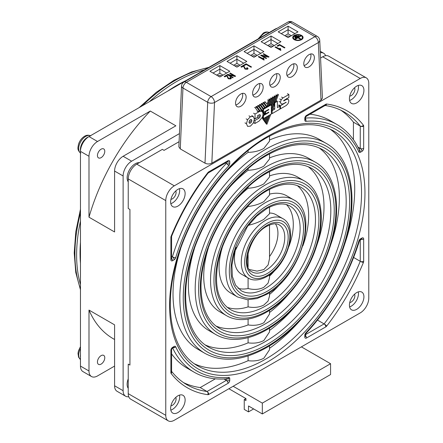 <?xml version="1.0" encoding="UTF-8"?>
<svg xmlns="http://www.w3.org/2000/svg" width="443" height="443" viewBox="0 0 443 443"><rect width="100%" height="100%" fill="white"/><g stroke="black" fill="none" stroke-linecap="round" stroke-linejoin="round"><path stroke-width="0.66" d="M286.322 99.476L288.21 99.221L288.891 100.926L288.138 103.496L286.333 105.434L280.485 108.806L280.485 105.794L286.15 102.267L283.016 103.872L281.211 104L280.452 102.255L281.189 99.791L283.016 97.909L288.891 94.52L288.891 97.493L283.758 100.456L283.758 100.96L286.322 99.476L285.885 99.226M288.891 94.52L287.441 93.683M280.485 105.794L279.04 104.958M280.485 108.806L279.91 108.474M287.053 98.551L286.771 98.39M255.777 106.724L256.652 107.228L255.417 107.937L254.548 107.439M257.582 105.683L258.452 106.187L257.25 106.879L256.381 106.381M259.349 104.664L260.218 105.168L259.005 105.866L258.136 105.362M261.104 103.651L261.974 104.155L260.772 104.847L259.903 104.343M262.854 102.638L263.723 103.141L262.527 103.834L261.658 103.33M268.718 99.254L269.593 99.758L268.392 100.45L266.935 104.177L265.49 102.123L264.277 102.826L263.408 102.322M265.49 102.123L264.621 101.624M268.392 100.45L267.522 99.946M270.479 98.235L271.354 98.739L270.141 99.437L269.272 98.933M272.246 97.216L273.115 97.72L271.908 98.418L271.038 97.914M273.995 96.209L274.865 96.707L273.669 97.405L272.794 96.901M275.762 95.184L276.637 95.688L275.424 96.386L274.555 95.887M277.185 95.372L274.505 102.278L275.745 101.563L278.431 94.652L277.185 95.372L276.316 94.868M278.431 94.652L277.562 94.149M249.392 123.226L250.422 123.143L251.441 122.046L251.868 120.574L251.441 119.588L250.422 119.676L249.392 120.778L248.966 122.251L249.409 123.237M253.235 116.448L254.398 119.112L253.235 123.126L250.422 126.139L247.604 126.377L246.435 123.713L247.598 119.704L250.422 116.692L253.235 116.448L251.746 115.584M269.593 99.758L266.935 106.608L266.066 106.104M264.277 102.826L266.935 106.608M262.206 117.583L263.386 119.267L262.516 118.763M263.386 119.267L263.696 118.464M264.227 118.154L263.651 119.643L262.782 119.139M263.651 119.643L264.266 120.529L263.397 120.025M264.266 120.529L265.462 117.439M266.005 117.129L264.537 120.911L263.668 120.407M264.537 120.911L265.152 121.775L264.283 121.271M265.152 121.775L267.223 116.426M267.771 116.11L265.423 122.168L264.549 121.664M265.423 122.168L266.027 123.027L265.158 122.523M266.027 123.027L268.984 115.413M269.532 115.091L266.304 123.42L265.435 122.921M266.304 123.42L266.924 124.289L266.055 123.785M266.924 124.289L270.773 114.377M271.365 112.843L271.57 110.296L272.583 109.714L274.156 105.656L274.156 103.175L271.365 110.373M264.764 111.636L265.003 113.546L265.584 113.884L265.584 111.614L265.191 111.387M274.505 102.278L274.156 102.078M274.156 103.175L273.807 102.975M276.637 95.688L271.365 109.266M275.424 96.386L271.365 106.846M274.865 96.707L271.365 105.744M273.669 97.405L270.911 104.498M273.115 97.72L270.435 104.626L269.217 105.334L268.868 105.135M271.908 98.418L269.217 105.334M271.354 98.739L268.668 105.65L267.45 106.353L267.112 106.159M270.141 99.437L267.45 106.353M263.723 103.141L266.42 106.946L265.213 107.643L264.344 107.14M265.213 107.643L262.527 103.834M261.974 104.155L264.659 107.965L263.458 108.657L262.588 108.153M263.458 108.657L260.772 104.847M260.218 105.168L262.909 108.989L262.909 111.403L262.04 110.905M262.909 111.403L259.005 105.866M263.557 112.328L264.565 113.757L263.696 113.258M264.565 113.757L264.261 114.427M258.452 106.187L264.277 114.455L263.076 115.152M256.652 107.228L259.332 111.021L260.074 110.888L259.205 110.385M255.417 107.937L258.031 111.653L258.419 111.431A5.643 3.256 -60 0 1 260.074 110.888L257.25 106.879M258.031 111.653L257.161 111.149M262.777 115.894L262.865 118.275L263.447 118.608L263.447 115.612L262.893 115.291M271.57 110.296L272.152 110.634L272.152 113.607L279.91 109.128L279.91 106.126L277.39 107.583L277.39 101.286L274.738 102.815L274.738 109.139L273.287 108.302M272.152 110.634L274.738 109.139M262.854 115.518A6.268 3.616 -60 0 1 262.339 117.284L259.022 121.138L254.958 123.486L254.958 120.474L259.022 118.126L260.019 117.057L260.434 115.629L260.002 114.654L257.616 115.557L257.616 117.351L255.041 118.835L255.041 114.045L258.994 111.763A5.643 3.256 -60 0 1 261.819 111.486A5.643 3.256 -60 0 1 262.965 114.51L262.854 115.518M268.342 109.571L268.735 109.798L268.735 109.343L263.485 112.372L262.367 111.725M268.735 109.798L265.584 111.614M274.738 102.815L274.029 102.405M268.308 112.306L268.735 112.555L268.735 112.062L265.584 113.884M264.299 114.449L265.429 113.796M268.735 112.555L263.447 115.612M254.958 120.474L254.321 120.103M254.958 123.486L253.507 122.645M270.562 104.299L271.365 104.764L271.365 114.034L263.447 118.608M272.152 113.607L271.365 113.153M279.91 106.126L278.459 105.29M277.39 101.286L276.133 100.561M271.365 104.764L263.485 109.31L262.893 108.967M263.485 109.31L263.485 112.372M255.041 114.045L253.59 113.209M255.041 118.835L254.354 118.436M260.074 110.888A5.643 3.256 -60 0 1 261.237 111.149L261.819 111.486M128.232 181.879A11.463 6.617 -60 0 1 128.199 172.521A11.463 6.617 -60 0 1 135.226 163.76A11.463 6.617 -60 0 1 139.318 162.675M128.232 388.334A11.463 6.617 -60 0 1 128.232 378.887M301.572 35.418A5.189 2.996 0 0 0 295.918 34.77A5.189 2.996 0 0 0 292.718 37.533A5.189 2.996 0 0 0 294.235 39.654A5.189 2.996 0 0 0 299.889 40.302A5.189 2.996 0 0 0 303.09 37.533A5.189 2.996 0 0 0 301.572 35.418M303.078 37.733A5.189 2.996 0 0 0 301.572 35.811A5.189 2.996 0 0 0 296.079 35.124A5.189 2.996 0 0 0 292.729 37.733M293.454 37.733A4.463 2.575 0 0 0 293.443 37.932A4.463 2.575 0 0 0 294.75 39.754A4.463 2.575 0 0 0 299.612 40.313A4.463 2.575 0 0 0 302.37 37.932A4.463 2.575 0 0 0 302.353 37.733M294.75 39.355A4.463 2.575 0 0 0 299.612 39.914A4.463 2.575 0 0 0 302.37 37.533A4.463 2.575 0 0 0 301.063 35.711A4.463 2.575 0 0 0 296.195 35.152A4.463 2.575 0 0 0 293.443 37.533A4.463 2.575 0 0 0 294.75 39.355M290.049 36.453A3.018 1.739 0 0 0 286.134 36.453M272.988 46.305A3.018 1.739 0 0 0 269.073 46.305M255.927 56.156A3.018 1.739 0 0 0 252.017 56.156M238.866 66.001A3.018 1.739 0 0 0 234.956 66.001M221.805 75.853A3.018 1.739 0 0 0 217.895 75.853M309.076 66.838A7.481 4.319 120 0 0 313.96 60.248A7.481 4.319 120 0 0 312.813 54.251A7.481 4.319 120 0 0 309.076 54.622A7.481 4.319 120 0 0 304.191 61.212A7.481 4.319 120 0 0 305.338 67.209A7.481 4.319 120 0 0 309.076 66.838M304.042 65.509A7.481 4.319 120 0 0 305.664 64.866A7.481 4.319 120 0 0 310.698 53.98M292.015 76.689A7.481 4.319 120 0 0 296.899 70.094A7.481 4.319 120 0 0 295.752 64.102A7.481 4.319 120 0 0 292.015 64.473A7.481 4.319 120 0 0 287.13 71.063A7.481 4.319 120 0 0 288.277 77.054A7.481 4.319 120 0 0 292.015 76.689M286.981 75.36A7.481 4.319 120 0 0 288.603 74.717A7.481 4.319 120 0 0 293.637 63.831M274.953 86.535A7.481 4.319 120 0 0 279.843 79.945A7.481 4.319 120 0 0 278.691 73.953A7.481 4.319 120 0 0 274.953 74.324A7.481 4.319 120 0 0 270.069 80.914A7.481 4.319 120 0 0 271.216 86.906A7.481 4.319 120 0 0 274.953 86.535M269.92 85.211A7.481 4.319 120 0 0 271.542 84.569A7.481 4.319 120 0 0 276.576 73.682M257.892 96.386A7.481 4.319 120 0 0 262.782 89.796A7.481 4.319 120 0 0 261.636 83.805A7.481 4.319 120 0 0 257.892 84.17A7.481 4.319 120 0 0 253.008 90.765A7.481 4.319 120 0 0 254.155 96.757A7.481 4.319 120 0 0 257.892 96.386M252.859 95.057A7.481 4.319 120 0 0 254.481 94.414A7.481 4.319 120 0 0 259.515 83.528M240.831 106.237A7.481 4.319 120 0 0 245.721 99.647A7.481 4.319 120 0 0 244.575 93.65A7.481 4.319 120 0 0 240.831 94.021A7.481 4.319 120 0 0 235.947 100.611A7.481 4.319 120 0 0 237.094 106.608A7.481 4.319 120 0 0 240.831 106.237M235.798 104.908A7.481 4.319 120 0 0 237.42 104.266A7.481 4.319 120 0 0 242.454 93.379M269.516 256.558A27.145 15.671 120 0 0 275.413 223.815M269.516 224.978L269.516 258.662L268.115 264.964L263.867 269.549L257.078 271.122L249.481 269.549M177.881 206.117A10.255 5.92 120 0 0 184.576 197.08A10.255 5.92 120 0 0 183.009 188.862A10.255 5.92 120 0 0 177.881 189.371A10.255 5.92 120 0 0 171.181 198.403A10.255 5.92 120 0 0 172.753 206.621A10.255 5.92 120 0 0 177.881 206.117M170.81 203.68A10.255 5.92 120 0 0 172.421 202.96A10.255 5.92 120 0 0 179.493 188.646M356.676 102.887A10.255 5.92 120 0 0 363.371 93.85A10.255 5.92 120 0 0 361.804 85.637A10.255 5.92 120 0 0 356.676 86.141A10.255 5.92 120 0 0 349.976 95.179A10.255 5.92 120 0 0 351.548 103.396A10.255 5.92 120 0 0 356.676 102.887M349.605 100.456A10.255 5.92 120 0 0 351.216 99.736A10.255 5.92 120 0 0 358.287 85.421M177.881 412.571A10.255 5.92 120 0 0 184.576 403.534A10.255 5.92 120 0 0 183.009 395.317A10.255 5.92 120 0 0 177.881 395.826A10.255 5.92 120 0 0 171.181 404.863A10.255 5.92 120 0 0 172.753 413.075A10.255 5.92 120 0 0 177.881 412.571M170.81 410.14A10.255 5.92 120 0 0 172.421 409.415A10.255 5.92 120 0 0 179.493 395.106M356.676 309.341A10.255 5.92 120 0 0 363.371 300.31A10.255 5.92 120 0 0 361.804 292.092A10.255 5.92 120 0 0 356.676 292.596A10.255 5.92 120 0 0 349.976 301.633A10.255 5.92 120 0 0 351.548 309.851A10.255 5.92 120 0 0 356.676 309.341M349.605 306.91A10.255 5.92 120 0 0 351.216 306.191A10.255 5.92 120 0 0 358.287 291.876M175.777 190.944A5.189 2.996 -60 0 1 172.421 198.824A5.189 2.996 -60 0 1 170.943 199.322M354.572 87.72A5.189 2.996 -60 0 1 351.216 95.599A5.189 2.996 -60 0 1 349.737 96.092M175.777 397.399A5.189 2.996 -60 0 1 172.421 405.279A5.189 2.996 -60 0 1 170.943 405.777M354.572 294.174A5.189 2.996 -60 0 1 351.216 302.054A5.189 2.996 -60 0 1 349.737 302.547M269.516 348.325A135.719 78.356 120 0 0 301.893 318.506M344.471 244.757A135.719 78.356 120 0 0 329.957 129.035M269.516 345.85L269.516 349.76L263.867 358.199C259.432 360.591 254.177 361.427 248.091 360.707A135.719 78.356 120 0 1 194.422 363.803M248.091 150.587L248.091 152.359C254.177 152.22 259.437 150.902 263.867 148.394L269.521 141.145L269.516 136.139M248.091 152.359A121.238 70 120 0 0 223.499 174.548M180.6 248.85A121.238 70 120 0 0 198.126 349.427L204.954 353.37A121.238 70 -60 0 1 186.365 256.215A121.238 70 -60 0 1 265.573 149.38A121.238 70 -60 0 1 326.192 143.377L319.364 139.434A121.238 70 120 0 0 269.516 140.005M269.516 330.461A114.001 65.819 120 0 0 295.282 306.312M330.605 245.129A114.001 65.819 120 0 0 319.093 147.873M269.516 328.108L269.516 331.918L263.867 340.468C259.432 342.849 254.171 343.646 248.091 342.849A114.001 65.819 120 0 1 205.297 344.97M248.091 168.728L248.091 170.256C254.177 170.023 259.432 168.645 263.867 166.125L269.516 159.009L269.516 153.882M248.091 170.256A99.525 57.463 120 0 0 230.105 186.741M194.466 248.473A99.525 57.463 120 0 0 208.985 330.622L215.807 334.565A99.525 57.463 -60 0 1 200.552 254.814A99.525 57.463 -60 0 1 265.573 167.111A99.525 57.463 -60 0 1 315.333 162.182L308.511 158.24A99.525 57.463 120 0 0 269.516 157.907M269.516 312.531A92.288 53.282 120 0 0 288.681 294.108M316.734 245.511A92.288 53.282 120 0 0 308.217 166.729M269.516 310.36L269.516 314.032L263.867 322.737C259.426 325.107 254.166 325.838 248.091 324.924A92.288 53.282 120 0 1 216.19 326.126M248.091 187.073L248.091 188.253C254.166 187.865 259.421 186.398 263.867 183.856L269.516 176.962L269.516 171.624M248.091 188.253A77.813 44.926 120 0 0 236.712 198.94M208.332 248.091A77.813 44.926 120 0 0 219.844 311.817L226.666 315.759A77.813 44.926 -60 0 1 214.739 253.407A77.813 44.926 -60 0 1 265.573 184.842A77.813 44.926 -60 0 1 304.474 180.988L297.652 177.045A77.813 44.926 120 0 0 269.516 175.91M269.516 294.479A70.57 40.745 120 0 0 282.086 281.892M302.857 245.909A70.57 40.745 120 0 0 297.336 185.617M269.516 292.601L269.516 296.04L268.059 301.063L263.867 305.011C259.415 307.353 254.155 307.979 248.091 306.877A70.57 40.745 120 0 1 227.104 307.259M248.091 205.834L248.091 206.466C254.144 205.796 259.399 204.168 263.867 201.582L269.516 195.081L269.516 189.371M248.091 206.466A56.095 32.389 120 0 0 243.307 211.156M222.209 247.698A56.095 32.389 120 0 0 230.698 293.011L237.526 296.954A56.095 32.389 -60 0 1 228.926 252.001A56.095 32.389 -60 0 1 265.573 202.567A56.095 32.389 -60 0 1 293.62 199.793L286.793 195.85A56.095 32.389 120 0 0 269.516 194.134M269.516 276.116A48.857 28.208 120 0 0 275.513 269.632M288.952 246.352A48.857 28.208 120 0 0 286.422 204.577M269.516 274.804L269.516 277.811L268.065 283.177L263.867 287.28C259.382 289.589 254.127 290.004 248.091 288.531A48.857 28.208 120 0 1 238.068 288.327M248.091 225.349C254.044 224.014 259.299 221.998 263.867 219.313L269.521 213.742L269.516 207.141M236.113 247.26A34.382 19.852 120 0 0 241.557 274.206L248.379 278.149A34.382 19.852 -60 0 1 243.113 250.594A34.382 19.852 -60 0 1 265.573 220.298A34.382 19.852 -60 0 1 282.761 218.598L275.939 214.656A34.382 19.852 120 0 0 269.516 213.044M366.289 77.863A12.066 6.966 120 0 0 360.259 78.461L174.298 185.822A12.066 6.966 120 0 0 165.765 200.596L165.765 415.329A12.066 6.966 120 0 0 168.262 420.85A12.066 6.966 120 0 0 174.298 420.252L360.259 312.891A12.066 6.966 120 0 0 368.786 298.117L368.786 83.384A12.066 6.966 120 0 0 366.289 77.863L328.756 56.195A12.066 6.966 120 0 0 322.725 56.793L320.56 58.039M179.088 141.688L164.06 150.365L162.354 149.38L136.765 164.154A12.066 6.966 120 0 0 128.232 178.928L128.232 208.476L129.937 209.461L129.937 365.093L128.232 364.107L128.232 393.655A12.066 6.966 120 0 0 130.729 399.182L168.262 420.85M224.501 76.661L226.678 75.404L228.66 78.81L230.233 78.926L229.967 77.553L230.532 77.309L231.318 78.289L230.853 78.904L228.184 78.704L226.727 75.792L224.861 76.866L224.158 76.462L226.678 75.005L228.66 78.417L230.443 78.356M241.247 66.993L243.423 65.736L245.405 69.141L246.978 69.258L246.712 67.89L247.272 67.646L248.063 68.621L247.598 69.235L244.924 69.036L243.467 66.123L241.601 67.198L240.903 66.793L243.423 65.343L245.405 68.748L247.188 68.687M258.634 56.953L263.037 59.323L263.142 57.939L263.79 58.31L264.072 59.722L263.757 59.905L258.297 56.754L258.784 56.471L262.998 58.609M263.79 58.31L263.729 58.952M275.363 47.296L279.771 49.666L279.876 48.281L280.519 48.652L280.801 50.065L280.485 50.247L275.025 47.096L275.513 46.814L279.727 48.952M280.519 48.652L280.463 49.289M219.85 76.982L209.954 71.268L219.85 65.558L229.745 71.268L219.85 76.982M246.806 61.416L236.911 67.131L227.015 61.416L236.911 55.707L246.806 61.416M253.972 45.856L263.867 51.571L253.972 57.28L244.076 51.571L253.972 45.856L253.972 49.4L247.144 53.343M271.033 47.434L261.137 41.72L271.033 36.005L280.923 41.72L271.033 47.434M297.984 31.868L288.088 37.583L278.198 31.868L288.088 26.159L297.984 31.868M277.755 46.249L277.124 45.884L279.505 44.51L284.965 47.661L284.472 47.944L279.644 45.158L277.755 46.249M267.356 56.411L263.125 53.968L263.613 53.686L269.073 56.837L268.552 57.136L262.389 55.807L266.625 58.249L266.132 58.531L260.672 55.381L261.198 55.082L267.356 56.411L267.356 56.804L261.198 55.475L261.198 55.082M244.331 65.542L243.705 65.182L246.081 63.803L251.541 66.959L251.054 67.242L246.225 64.451L244.331 65.542M233.921 75.714L229.69 73.272L230.177 72.99L235.637 76.141L235.117 76.44L228.959 75.111L233.19 77.553L232.697 77.835L227.237 74.684L227.763 74.385L233.921 75.714L233.921 76.107L227.763 74.778L227.763 74.385M248.091 277.982L248.091 288.531M248.091 299.784L248.091 306.877M248.091 319.071L248.091 324.924M248.091 337.644L248.091 342.849M248.091 355.901L248.091 360.707M301.401 346.869L330.572 363.714L330.572 374.551L262.328 413.95L248.512 405.971L248.512 411.879L244.248 409.421L244.248 399.569L245.954 398.584L228.893 388.732M253.629 408.928L248.512 411.879M245.954 398.584L245.954 400.555L244.248 399.569M330.572 363.714L262.328 403.113L233.156 386.268M262.328 413.95L262.328 403.113M292.596 22.15A4.823 4.823 0 0 0 287.767 22.15A4.823 2.785 60 0 1 290.182 22.388L186.365 82.326A4.823 2.785 120 0 0 182.959 88.024L180.268 148.887L205.004 163.168L207.695 102.311A4.823 2.785 -60 0 1 211.106 96.607L314.918 36.669A4.823 2.785 -60 0 1 317.332 36.431L292.596 22.15A4.823 2.785 120 0 0 290.182 22.388L314.918 36.669A4.823 2.785 60 0 1 318.329 42.583L214.517 102.516L211.837 163.168L321.014 100.135L318.329 42.583A4.823 2.929 177.3 0 0 319.741 40.385A4.823 4.823 0 0 0 317.332 36.431M180.268 148.887L178.856 146.849L181.547 86.053A4.823 2.636 2.5 0 0 182.959 88.024L207.695 102.311A4.823 2.636 2.5 0 0 214.517 102.516A4.823 2.785 60 0 0 211.106 96.607L186.365 82.326A4.823 2.785 60 0 0 183.956 82.088A4.823 4.823 0 0 0 181.547 86.053M319.741 40.385L322.426 98.086L321.014 100.135M211.837 163.168C209.556 164.231 207.28 164.231 205.004 163.168M317.515 320.101L324.11 323.911A157.431 90.893 120 0 0 360.259 261.298L360.259 239.829M353.664 257.494L360.259 261.298A2.414 0.454 22.2 0 0 363.415 262.483A2.414 1.395 120 0 0 363.67 261.298L363.67 239.015A2.414 1.395 120 0 0 361.964 238.029L360.436 238.91A2.414 1.395 120 0 0 358.863 241.025A2.414 0.742 16.8 0 0 359.467 240.737L361.466 239.131A2.414 1.395 -120 0 0 361.964 238.029M171.591 353.874A142.956 82.536 120 0 0 187.273 368.233L194.095 372.175A142.956 82.536 -60 0 1 172.715 348.109M224.003 379.014L226.334 380.36L226.334 378.876M183.546 382.625A157.431 90.893 120 0 0 200.208 387.564L207.031 391.501L226.334 380.36A2.414 1.395 60 0 1 228.04 383.317A2.414 1.395 120 0 0 229.745 380.36L229.745 378.593A2.414 1.395 120 0 0 228.699 377.381A2.414 1.822 84.8 0 1 227.215 378.798L226.334 378.593M200.208 387.564L215.364 378.815M225.509 162.98L226.334 163.456L226.334 162.509M171.591 256.37L172.416 256.846A142.956 82.536 -60 0 1 226.334 163.456A2.414 0.742 43.2 0 1 228.699 165.876A2.414 1.395 120 0 0 229.745 163.456L229.745 161.689A2.414 1.395 120 0 0 228.04 160.704A2.414 1.395 60 0 1 227.536 161.811L208.238 172.953A2.414 1.395 60 0 0 208.742 171.851A2.414 1.395 120 0 0 207.839 172.659A2.414 0.454 37.8 0 1 208.044 173.152L208.243 172.953M357.927 147.054L360.259 148.394L360.259 126.111A157.431 90.893 120 0 0 344.283 112.035C338.369 108.618 331.835 106.42 324.68 105.44M353.431 139.672L353.431 122.168L360.259 126.111A2.414 1.395 0 0 0 363.67 126.111A2.414 1.395 120 0 0 363.415 125.219A159.845 92.288 -60 0 0 326.712 104.033A2.414 1.395 120 0 0 325.815 104.255L306.517 115.396A2.414 1.395 120 0 0 304.812 118.353L304.812 120.119A2.414 1.395 120 0 0 305.853 121.332A2.414 1.822 -95.2 0 0 305.515 118.84M305.515 118.087A142.956 82.536 -60 0 1 337.045 124.572L330.223 120.629A142.956 82.536 120 0 0 309.95 114.228M353.431 122.168A157.431 90.893 120 0 0 340.828 110.207M248.091 252.743L248.091 266.852M226.672 73.04L219.85 69.102L213.022 73.04M223.089 75.111L219.85 73.239L219.85 65.558M219.85 73.239L216.605 75.111M240.15 65.259L236.911 63.388L236.911 59.251L230.083 63.194M236.911 63.388L233.666 65.259M243.733 63.194L236.911 59.251L236.911 55.707M257.211 55.408L253.972 53.537L253.972 49.4L260.794 53.343M253.972 53.537L250.727 55.408M274.272 45.563L271.033 43.691L271.033 39.554L264.205 43.492M271.033 43.691L267.788 45.563M277.855 43.492L271.033 39.554L271.033 36.005M291.333 35.711L288.088 33.84L288.088 29.703L281.266 33.64M288.088 33.84L284.849 35.711M294.916 33.64L288.088 29.703L288.088 26.159M277.468 46.083L279.505 44.904L279.505 44.51M279.505 44.904L284.622 47.861M275.513 47.207L275.513 46.814M279.771 49.666L279.876 48.281M279.876 48.675L280.447 49.007M280.519 49.046L280.801 50.458M263.463 54.162L263.613 53.686M263.613 54.079L268.735 57.031M266.282 58.448L262.389 56.2L262.389 55.807M258.784 56.865L258.784 56.471M263.037 59.323L263.142 57.939M263.142 58.332L263.718 58.664M263.79 58.703L264.072 60.121M244.043 65.376L246.081 64.202L246.081 63.803M246.081 64.202L251.203 67.153M243.423 65.736L243.423 65.343M243.855 66.04L243.855 65.647M244.542 67.43L244.542 67.037M245.405 69.141L245.405 68.748M246.978 69.258L247.249 68.892M247.056 68.133L247.272 67.646M247.272 68.039L248.025 68.809M230.028 73.466L230.177 72.99M230.177 73.383L235.299 76.334M232.846 77.752L228.959 75.504L228.959 75.111M226.678 75.404L226.678 75.005M227.109 75.709L227.109 75.316M227.796 77.099L227.796 76.705M228.66 78.81L228.66 78.417M230.233 78.926L230.504 78.561M230.31 77.802L230.532 77.309M230.532 77.708L231.279 78.477M300.376 36.404L300.21 35.911L300.719 36.204L298.416 37.533L298.416 37.932L300.376 39.062M300.21 36.304L295.431 39.062M294.75 36.697L296.284 36.01M295.088 37.882L298.333 36.204M300.21 35.911L295.088 38.868L295.603 39.161L297.906 37.832L300.21 39.161L300.719 38.868L298.416 37.533M296.112 35.518L294.407 36.503L294.922 36.797L296.627 35.811L296.112 35.518L296.112 35.911M298.161 35.711L294.75 37.683L295.26 37.976L298.671 36.01L298.161 35.711L298.161 36.105M101.109 149.18A5.189 2.996 -60 0 1 103.701 148.926A5.189 2.996 -60 0 1 104.498 153.084A5.189 2.996 -60 0 1 101.109 157.653A5.189 2.996 -60 0 1 98.512 157.907A5.189 2.996 -60 0 1 97.72 153.754A5.189 2.996 -60 0 1 101.109 149.18M101.109 355.635A5.189 2.996 -60 0 1 103.701 355.38A5.189 2.996 -60 0 1 104.498 359.539A5.189 2.996 -60 0 1 101.109 364.107A5.189 2.996 -60 0 1 98.512 364.367A5.189 2.996 -60 0 1 97.72 360.209A5.189 2.996 -60 0 1 101.109 355.635M128.741 396.718A12.066 6.966 -60 0 1 125.613 396.225L117.085 391.302A12.066 6.966 -60 0 1 114.587 385.775L114.587 324.852L88.993 310.078L88.993 371.001A12.066 6.966 -60 0 0 91.491 376.528A12.066 6.966 -60 0 0 97.526 375.93L114.587 366.079M114.587 231.971L114.587 171.048A12.066 6.966 -60 0 1 123.115 156.274L175.877 125.812L150.288 111.038L97.526 141.5A12.066 6.966 -60 0 0 88.993 156.274L88.993 217.197L114.587 231.971M320.317 52.783A12.066 6.966 -60 0 1 323.639 53.238A12.066 6.966 -60 0 1 325.627 55.702M125.613 396.225A12.066 6.966 -60 0 1 123.115 390.704L123.115 175.976A12.066 6.966 -60 0 1 131.643 161.197L179.443 133.603M91.491 376.528L82.963 371.599A12.066 6.966 -60 0 1 80.465 366.079L80.465 151.351A12.066 6.966 -60 0 1 88.993 136.571L274.953 29.21A12.066 6.966 -60 0 1 277.168 28.269M114.587 339.504L113.297 338.762A154.413 89.154 -60 0 1 88.993 310.078M88.993 217.197A154.413 89.154 -60 0 1 150.288 111.038M167.781 91.086A136.92 79.053 -60 0 1 176.857 85.355A136.92 79.053 -60 0 1 185.933 80.609M80.465 357.296A10.012 5.781 -60 0 1 80.465 354.765M265.158 34.864A10.012 5.781 -60 0 1 266.254 34.139A10.012 5.781 -60 0 1 267.351 33.602M149.385 101.707A141.749 81.839 -60 0 1 176.857 81.412A141.749 81.839 -60 0 1 204.328 69.988M80.471 150.897A10.012 5.781 -60 0 1 87.459 137.363A10.012 5.781 -60 0 1 88.611 136.809M80.465 284.528A141.749 81.839 -60 0 1 80.465 221.079M80.465 263.286A136.92 79.053 -60 0 1 80.465 242.321M283.016 97.909L281.565 97.072M281.189 99.791L279.738 98.955M280.452 102.255L279.007 101.419M286.095 102.494L285.746 102.294M285.99 102.615L285.591 102.383M251.441 122.046L249.99 121.21M251.868 120.574L250.417 119.737M250.422 123.143L248.972 122.301M253.158 116.404L251.785 115.612M250.422 116.692L248.972 115.85M247.598 119.704L246.147 118.868M246.435 123.713L244.985 122.872M260.434 115.629L258.983 114.792M260.019 117.057L258.568 116.221M259.022 118.126L257.616 117.317M258.419 111.431L258.994 111.763M267.279 362.136A138.127 79.751 -60 0 1 169.608 305.748A138.127 79.751 -60 0 1 267.279 136.571A138.127 79.751 -60 0 1 364.949 192.965A138.127 79.751 -60 0 1 267.279 362.136M197.711 365.907A135.719 78.356 120 0 0 265.573 359.184A135.719 78.356 120 0 0 354.234 239.591A135.719 78.356 120 0 0 333.429 130.84C315.244 120.801 293.028 123.076 266.78 137.679C224.972 161.008 184.886 219.008 174.021 272.085C164.264 315.698 174.165 352.955 197.711 365.907M267.279 273.486A29.554 17.067 -60 0 1 246.38 261.42A29.554 17.067 -60 0 1 267.279 225.221A29.554 17.067 -60 0 1 288.177 237.293A29.554 17.067 -60 0 1 267.279 273.486M252.001 271.88A27.145 15.671 120 0 0 265.573 270.535A27.145 15.671 120 0 0 283.304 246.613A27.145 15.671 120 0 0 279.14 224.867C278.038 224.186 274.677 222.225 266.78 226.329C249.835 234.685 240.964 268.026 252.001 271.88M267.279 223.255A31.968 18.456 120 0 0 244.674 262.406A31.968 18.456 120 0 0 267.279 275.457A31.968 18.456 120 0 0 289.883 236.307A31.968 18.456 120 0 0 267.279 223.255M267.279 291.217A51.272 29.603 -60 0 1 231.024 270.285A51.272 29.603 -60 0 1 267.279 207.496A51.272 29.603 -60 0 1 303.533 228.427A51.272 29.603 -60 0 1 267.279 291.217M241.142 290.686A48.857 28.208 120 0 0 265.573 288.266A48.857 28.208 120 0 0 297.491 245.212A48.857 28.208 120 0 0 289.999 206.061C283.924 202.595 276.188 203.442 266.78 208.598L256.702 216.145L247.415 226.567L234.447 252.178L231.916 265.08L232.353 276.449L235.593 285.203L241.142 290.686M267.279 205.524A53.681 30.993 120 0 0 229.319 271.271A53.681 30.993 120 0 0 267.279 293.188A53.681 30.993 120 0 0 305.238 227.442A53.681 30.993 120 0 0 267.279 205.524M267.279 308.948A72.984 42.14 -60 0 1 215.669 279.151A72.984 42.14 -60 0 1 267.279 189.765A72.984 42.14 -60 0 1 318.888 219.562A72.984 42.14 -60 0 1 267.279 308.948M230.282 309.491A70.57 40.745 120 0 0 265.573 305.991A70.57 40.745 120 0 0 311.673 243.805A70.57 40.745 120 0 0 300.858 187.256C291.754 182.145 280.391 183.352 266.78 190.867C244.73 203.138 223.477 234.17 218.1 262.145C213.969 285.923 218.034 301.705 230.282 309.491M267.279 187.793A75.399 43.53 120 0 0 213.963 280.137A75.399 43.53 120 0 0 267.279 310.92A75.399 43.53 120 0 0 320.594 218.576A75.399 43.53 120 0 0 267.279 187.793M267.279 326.679A94.702 54.677 -60 0 1 200.314 288.016A94.702 54.677 -60 0 1 267.279 172.034A94.702 54.677 -60 0 1 334.238 210.696A94.702 54.677 -60 0 1 267.279 326.679M219.429 328.296A92.288 53.282 120 0 0 265.573 323.722A92.288 53.282 120 0 0 325.86 242.399A92.288 53.282 120 0 0 311.711 168.451C299.584 161.701 284.605 163.262 266.78 173.141C237.969 189.183 210.303 229.596 203.271 266.099C197.08 295.271 203.941 319.802 219.429 328.296M267.279 170.062A97.111 56.067 120 0 0 198.608 289.002A97.111 56.067 120 0 0 267.279 328.651A97.111 56.067 120 0 0 335.944 209.711A97.111 56.067 120 0 0 267.279 170.062M267.279 344.41A116.415 67.214 -60 0 1 184.958 296.882A116.415 67.214 -60 0 1 267.279 154.302A116.415 67.214 -60 0 1 349.593 201.831A116.415 67.214 -60 0 1 267.279 344.41M208.57 347.102A114.001 65.819 120 0 0 265.573 341.453A114.001 65.819 120 0 0 340.047 240.992A114.001 65.819 120 0 0 322.57 149.645C307.414 141.251 288.814 143.172 266.78 155.41C231.65 175.007 197.916 223.809 188.784 268.436C180.583 305.1 188.928 336.32 208.57 347.102M267.279 152.337A118.829 68.604 120 0 0 183.252 297.868A118.829 68.604 120 0 0 267.279 346.376A118.829 68.604 120 0 0 351.299 200.845A118.829 68.604 120 0 0 267.279 152.337M358.863 241.025A140.542 81.141 120 0 1 305.853 332.837A2.414 1.395 120 0 0 304.812 335.257L304.812 337.023A2.414 1.395 120 0 0 306.517 338.009A2.414 1.395 -120 0 0 305.515 335.639M363.415 262.483A159.845 92.288 -60 0 1 326.712 326.054A2.414 1.395 120 0 1 325.815 326.862L306.517 338.009M172.593 347.362A2.414 1.395 120 0 0 170.887 350.319A2.414 1.395 0 0 0 171.591 349.333L172.089 348.469A2.414 1.395 60 0 0 172.593 347.362L174.121 346.481A2.414 1.395 60 0 1 173.623 347.583L172.094 348.464M228.699 377.381A140.542 81.141 120 0 1 175.694 346.775A2.414 1.395 120 0 0 174.121 346.481M228.04 383.317L208.742 394.458A2.414 1.395 120 0 1 207.839 394.68A159.845 92.288 -60 0 1 171.142 373.493A2.414 1.395 120 0 1 170.887 372.602L170.887 350.319M170.887 259.698L170.887 237.415A2.414 1.395 0 0 0 171.591 236.429L171.591 258.712A2.414 1.395 180 0 1 170.887 259.698A2.414 1.395 120 0 0 172.593 260.683L174.121 259.803A2.414 1.395 120 0 0 175.694 257.688A140.542 81.141 120 0 1 228.699 165.876M207.839 172.659A159.845 92.288 -60 0 0 171.142 236.23A2.414 1.395 120 0 0 170.887 237.415L170.887 257.726M208.742 171.851L228.04 160.704M305.853 121.332A140.542 81.141 120 0 1 358.863 151.938A2.414 1.395 120 0 0 360.436 152.231A2.414 1.395 -120 0 0 359.201 149.629M363.67 126.111L363.67 148.394A2.414 1.395 180 0 1 360.259 148.394L358.968 149.136M360.436 152.231L361.964 151.351A2.414 1.395 120 0 0 363.67 148.394M136.765 164.154L174.298 185.822M322.725 56.793L360.259 78.461M128.232 393.655L165.765 415.329M128.232 178.928L165.765 200.596M305.515 334.642L324.11 323.911A2.414 1.395 60 0 1 325.815 326.862M171.341 371.029C175.771 376.733 180.943 381.296 186.857 384.712A157.431 90.893 120 0 0 207.031 391.501A2.414 1.916 97.8 0 1 207.839 394.68M171.591 257.322L172.416 256.846A2.414 1.395 60 0 1 174.121 259.803M360.259 126.111A2.414 1.916 -37.8 0 0 363.415 125.219M361.964 151.351A2.414 1.395 -120 0 0 360.259 148.394M325.217 105.417A2.414 1.916 -82.2 0 0 326.712 104.033M306.517 115.396A2.414 1.395 -120 0 1 306.019 116.503L325.317 105.362A2.414 1.395 -120 0 0 325.815 104.255M358.863 151.938A2.414 1.822 -24.8 0 0 359.345 149.939C354.107 138.642 346.675 130.187 337.045 124.572M306.019 116.498L305.515 117.367A2.414 1.395 180 0 1 304.812 118.353M304.812 120.119A2.414 1.395 0 0 0 305.515 119.134L305.515 117.367M171.142 236.23A2.414 0.454 22.2 0 0 171.668 236.158C180.971 213.526 193.098 192.528 208.044 173.152M171.591 258.313A2.414 1.395 60 0 1 172.593 260.683M172.416 256.846A2.414 0.742 16.8 0 0 175.694 257.688M229.745 161.689A2.414 1.395 180 0 1 227.193 162.011M226.334 163.456A2.414 1.395 0 0 0 229.745 163.456M171.591 349.333L171.591 371.616A2.414 1.395 180 0 1 170.887 372.602M171.591 371.505A2.414 1.916 142.2 0 1 171.142 373.493M207.031 391.501A2.414 1.395 60 0 1 208.742 394.458M175.694 346.775A2.414 1.822 155.2 0 1 173.368 347.733M226.334 380.36A2.414 1.395 0 0 0 229.745 380.36M229.745 378.593A2.414 1.395 180 0 1 226.871 378.831M324.11 323.911A2.414 0.454 37.8 0 1 326.712 326.054M304.812 337.023A2.414 1.395 -0 0 0 305.515 336.038L305.908 333.507C330.738 306.611 348.597 275.69 359.467 240.737M304.812 335.257A2.414 1.395 -0 0 0 305.515 334.271M360.259 261.298A2.414 1.395 0 0 0 363.67 261.298M305.853 332.837A2.414 0.742 43.2 0 1 305.908 333.507M361.117 239.336A2.414 1.395 0 0 0 363.67 239.015M360.436 238.91A2.414 1.395 60 0 1 359.932 240.017M114.587 385.775L123.115 390.704M114.587 171.048L123.115 175.976M80.465 151.351L88.993 156.274M80.465 366.079L88.993 371.001M123.115 156.274L131.643 161.197M274.953 29.21L275.247 29.382M88.993 136.571L97.526 141.5M80.465 348.624A10.012 5.781 120 0 0 80.465 359.495L78.572 357.196L77.996 353.364L78.466 350.845L80.465 346.647M90.461 135.73A10.012 5.781 120 0 0 85.754 136.378A10.012 5.781 120 0 0 79.291 144.933A10.012 5.781 120 0 0 80.465 153.04M269.255 32.5A10.012 5.781 120 0 0 264.549 33.153A10.012 5.781 120 0 0 259.842 37.937M208.027 67.851A141.749 81.839 120 0 0 175.151 80.432A141.749 81.839 120 0 0 142.275 105.811M80.465 212.873A141.749 81.839 120 0 0 80.465 288.797M302.37 37.932L302.37 37.533M248.379 278.149C251.585 280.247 258.009 281.416 266.78 276.565C287.258 265.722 299.374 227.104 282.761 218.598M237.526 296.954L247.421 299.761L256.901 298.565L266.78 294.29C300.376 276.681 320.051 212.861 293.62 199.793M226.666 315.759C230.609 318.019 234.984 319.287 239.79 319.558C248.351 319.962 257.35 317.454 266.78 312.022C287.518 300.293 307.381 274.289 316.02 247.748C325.954 218.632 321.679 190.573 304.474 180.988M215.807 334.565C220.786 337.422 226.318 339.022 232.403 339.366C243.268 339.886 254.731 336.68 266.78 329.753C293.321 314.746 318.816 281.377 329.885 247.349C342.622 210.048 337.09 174.254 315.333 162.182M204.954 353.37C222.53 362.789 243.141 360.829 266.78 347.484C299.125 329.199 330.251 288.465 343.757 246.95C359.29 201.465 352.495 157.929 326.192 143.377M194.095 372.175C203.774 377.702 214.811 379.906 227.215 378.798M287.767 22.15L183.956 82.088M293.443 37.932L293.443 37.533M320.245 51.283L323.639 53.238M80.748 153.223C76.678 149.629 78.068 147.574 78.466 144.39C79.613 140.796 81.639 138.083 84.547 136.256C86.546 135.015 88.617 134.888 90.76 135.879M269.554 32.655C267.45 31.658 265.379 31.785 263.341 33.031L258.131 38.923M139.13 107.627L156.196 92.382L173.861 80.355L191.597 71.921L208.88 67.358M80.465 289.777L75.775 272.534L74.214 252.959L75.797 231.645L80.465 209.24"/></g></svg>
